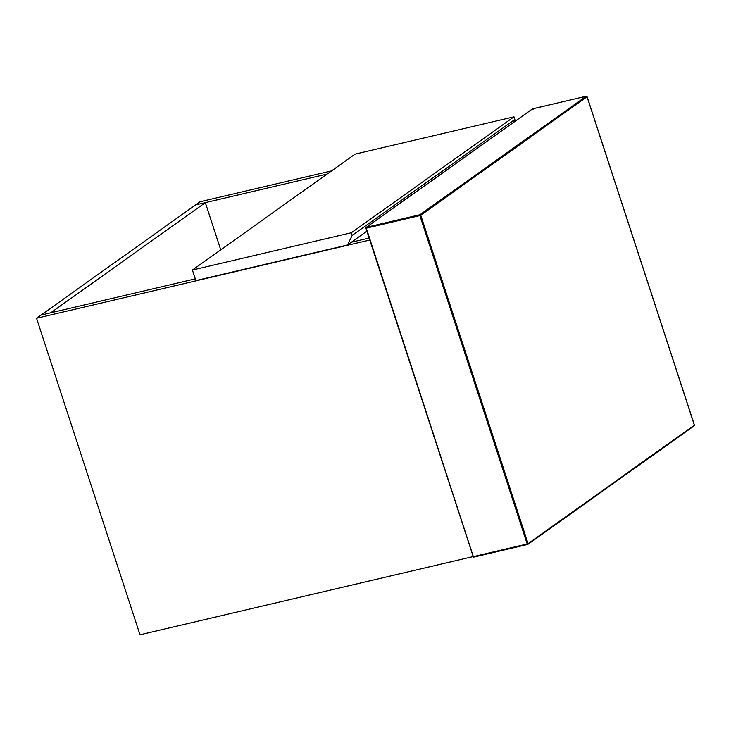 <?xml version="1.0" encoding="UTF-8"?>
<svg xmlns="http://www.w3.org/2000/svg" width="731" height="731" viewBox="0 0 731 731"><rect width="100%" height="100%" fill="white"/><g stroke="black" fill="none" stroke-linecap="round" stroke-linejoin="round"><path stroke-width="1.1" d="M366.35 227.314L366.295 228.163L366.35 227.314L532.616 108.818L586.198 96.245L419.932 214.731L366.35 227.314L365.957 228.109L473.505 557.159L366.295 228.163L419.877 215.59L527.206 543.974L473.624 556.556L473.505 557.159L473.624 556.556M205.329 202.642L195.579 204.927L41 315.098L50.741 312.804L205.329 202.642L220.753 249.847M473.231 556.556L140.005 634.782L36.55 318.268L41 315.098L195.305 278.867M351.364 242.235L369.128 238.068L351.364 242.235M369.776 240.042L36.55 318.268M513.372 122.488L514.852 119.464L513.994 116.823L355.065 154.131L192.417 270.041L195.871 280.594L347.481 245.004L366.88 231.179M192.417 270.041L351.346 232.741L352.205 235.373L347.481 245.004M514.852 119.464L352.205 235.373M351.346 232.741L513.994 116.823M327.113 174.051L195.579 204.927L200.029 201.756L331.563 170.88M473.505 557.159L527.7 544.44L528.093 543.636L420.764 215.252L587.02 96.757L694.359 425.15L528.093 543.636M587.02 96.757L586.198 96.245M533.109 109.284L532.616 108.818L533.109 109.284M419.932 214.731L420.764 215.252L419.877 215.59L419.932 214.731M694.359 425.15L693.966 425.954L694.359 425.15M532.223 109.623L532.616 108.818L532.223 109.623M527.206 543.974L527.7 544.44M473.46 557.177L527.892 544.348L694.158 425.862L694.413 425.067L587.084 96.684L586.253 96.218L532.424 108.91L366.158 227.396L365.902 228.191L473.423 557.159"/></g></svg>
